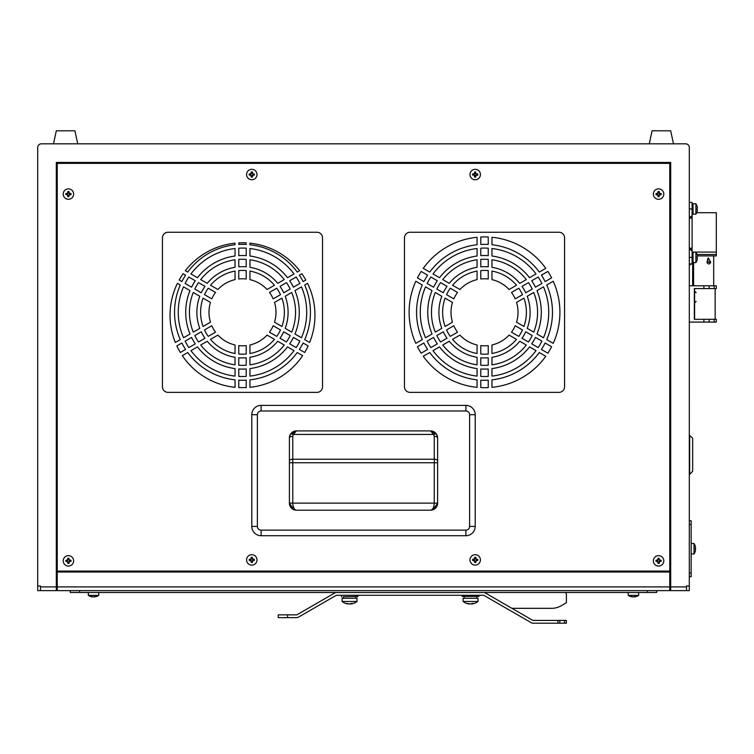 <?xml version="1.0" encoding="UTF-8"?>
<svg xmlns="http://www.w3.org/2000/svg" width="754" height="754" viewBox="0 0 754 754"><rect width="100%" height="100%" fill="white"/><g stroke="black" fill="none" stroke-linecap="round" stroke-linejoin="round"><path stroke-width="1.13" d="M478.931 596.405L462.174 596.405L478.931 596.405L478.931 595.283M343.183 596.782L357.914 596.405L343.183 596.782M564.529 623.209L564.529 620.419L566.395 620.419L566.395 623.209L557.951 623.209L557.951 620.419L533.135 620.419A0.933 0.933 0 0 1 532.663 620.297L485.378 592.993A3.723 3.723 0 0 0 483.521 592.493M557.951 623.209L533.135 623.209A3.723 3.723 0 0 1 531.268 622.719L483.983 595.415A0.933 0.933 0 0 0 483.521 595.283L336.576 595.283A0.933 0.933 0 0 0 336.105 595.415L298.49 617.13A3.723 3.723 0 0 1 296.633 617.63L278.264 617.63L278.264 614.84L287.576 614.84L287.576 617.63M557.951 620.419L559.817 620.419L559.817 623.209M564.529 620.419L559.817 620.419M336.576 592.493A3.723 3.723 0 0 0 334.71 592.993L297.095 614.708A0.933 0.933 0 0 1 296.633 614.84L287.576 614.84M551.73 608.318L511.928 608.318L551.73 608.318A18.614 18.614 0 0 0 561.042 605.83L566.395 602.738L566.395 594.359A1.866 1.866 0 0 0 564.529 592.493M566.395 602.738L566.395 594.359M348.169 603.954L348.169 603.775A12.073 9.585 90 0 0 348.942 603.935L349.724 603.935A12.073 7.333 -90 0 0 351.157 603.417A11.838 8.143 46.5 0 0 352.457 603.417A12.073 7.333 90 0 1 351.025 603.935L351.128 603.935M469.177 603.954L469.177 603.775A12.073 9.585 90 0 0 469.959 603.935L470.741 603.935A12.073 7.333 -90 0 0 472.174 603.417A11.838 8.143 46.5 0 0 473.474 603.417A12.073 7.333 90 0 1 472.042 603.935L472.145 603.935M469.063 603.747L468.96 603.935A12.073 9.585 -90 0 1 467.084 603.417A11.838 6.23 -54 0 0 468.083 603.417A12.073 9.585 90 0 0 469.959 603.935M342.09 601.475L356.991 601.475L356.991 598.271L342.09 598.271L342.09 601.475A12.102 12.102 0 0 0 348.103 603.954A12.102 12.102 0 0 1 342.09 601.475M348.056 603.747L347.952 603.935A12.073 9.585 -90 0 1 346.077 603.417A11.838 6.23 -54 0 0 347.066 603.417A12.073 9.585 90 0 0 348.942 603.935M350.912 603.775A12.073 9.585 -90 0 1 350.139 603.935L349.356 603.935M463.107 601.475L477.998 601.475L477.998 598.271L463.107 598.271L463.107 601.475A12.102 12.102 0 0 0 469.12 603.954A12.102 12.102 0 0 1 463.107 601.475M471.929 603.775A12.073 9.585 -90 0 1 471.146 603.935L470.364 603.935M182.327 355.634A72.459 72.459 0 0 0 235.041 387.32L235.041 379.846A67.954 67.954 0 0 1 187.718 352.523L182.327 355.634M176.841 345.907A72.459 72.459 0 0 0 180.338 352.486L185.588 349.451A67.954 67.954 0 0 1 181.865 343.004L176.841 345.907M177.435 283.344A72.459 72.459 0 0 0 175.343 342.476L180.272 339.63A67.954 67.954 0 0 1 180.272 284.984L177.435 283.344M183.109 273.721A72.459 72.459 0 0 0 179.16 280.045L181.865 281.6A67.954 67.954 0 0 1 185.588 275.153L183.109 273.721M235.041 243.174A72.459 72.459 0 0 0 185.343 270.714L187.718 272.081A67.954 67.954 0 0 1 235.041 244.758L235.041 243.174M246.209 242.892A72.459 72.459 0 0 0 238.764 242.892L238.764 244.456A67.954 67.954 0 0 1 246.209 244.456L246.209 242.892M299.64 270.714A72.459 72.459 0 0 0 249.942 243.174L249.942 244.758A67.954 67.954 0 0 1 297.264 272.081L299.64 270.714M305.822 280.045A72.459 72.459 0 0 0 301.864 273.721L299.385 275.153A67.954 67.954 0 0 1 303.108 281.6L305.822 280.045M309.64 342.476A72.459 72.459 0 0 0 307.547 283.344L304.71 284.984A67.954 67.954 0 0 1 304.71 339.63L309.64 342.476M304.644 352.486A72.459 72.459 0 0 0 308.141 345.907L303.108 343.004A67.954 67.954 0 0 1 299.385 349.451L304.644 352.486M249.942 387.32A72.459 72.459 0 0 0 302.646 355.634L297.264 352.523A67.954 67.954 0 0 1 249.942 379.846L249.942 387.32M656.725 592.493L656.725 590.636L656.725 592.493L70.282 592.493L70.282 590.636M628.242 592.493L628.242 595.368L638.666 595.368L638.666 592.493M88.341 592.493L88.341 595.368L98.765 595.368L98.765 592.493M632.465 596.904L632.465 596.819A9.293 7.776 90 0 0 632.823 596.876L633.596 596.876A9.293 5.08 -90 0 0 634.397 596.584A9.039 6.55 43.5 0 0 635.33 596.584A9.293 5.08 90 0 1 634.529 596.876L634.698 596.876M92.563 596.904L92.563 596.819A9.293 7.776 90 0 0 92.921 596.876L93.694 596.876A9.293 5.08 -90 0 0 94.495 596.584A9.039 6.55 43.5 0 0 95.428 596.584A9.293 5.08 90 0 1 94.627 596.876L94.797 596.876M634.444 596.819A9.293 7.776 -90 0 1 634.086 596.876L633.313 596.876M632.37 596.8L632.21 596.876A9.293 7.776 -90 0 1 630.994 596.584A9.039 4.279 -55.4 0 0 631.607 596.584A9.293 7.776 90 0 0 632.823 596.876M628.242 595.368A9.312 9.312 0 0 0 632.361 596.895L632.21 596.763M94.542 596.819A9.293 7.776 -90 0 1 94.184 596.876L93.411 596.876M92.469 596.8L92.308 596.876A9.293 7.776 -90 0 1 91.093 596.584A9.039 4.279 -55.4 0 0 91.705 596.584A9.293 7.776 90 0 0 92.921 596.876M88.341 595.368A9.312 9.312 0 0 0 92.459 596.895L92.308 596.763M289.404 437.97L290.356 434.436L289.404 437.97L289.404 503.135A7.078 7.078 0 0 0 296.482 510.204L430.525 510.204A7.078 7.078 0 0 0 437.603 503.135L437.603 437.97A7.078 7.078 0 0 0 430.525 430.902L436.651 434.436L430.525 430.902L296.482 430.902A7.078 7.078 0 0 0 289.404 437.97A3.355 1.678 0 0 1 292.759 436.293L292.759 459.224A3.355 1.678 0 0 0 289.404 460.901M437.056 505.84L435.529 508.13L433.23 509.666L437.603 503.135L434.247 503.135L434.247 462.758L437.603 462.758M476.198 173.967A0.556 0.556 0 0 1 475.783 173.552L476.189 175.117A0.556 0.556 0 0 0 475.774 175.522L474.634 175.522A0.556 0.556 0 0 0 474.219 175.107L474.219 173.957A0.556 0.556 0 0 0 474.634 173.552L475.783 173.552M476.321 173.986L477.782 173.986A9.039 4.515 90.1 0 1 477.782 175.098L475.774 175.522M475.765 175.654L475.755 177.115A9.039 4.515 -179.9 0 1 474.643 177.105L474.087 175.088L472.635 175.088A9.039 4.515 -89.9 0 1 472.635 173.976L474.634 173.552M474.652 173.42L474.652 171.959A9.039 4.515 0.1 0 1 475.774 171.969L475.765 173.42M475.218 169.32A5.212 5.212 0 0 1 479.714 177.152A5.212 5.212 0 0 1 470.684 177.133A5.212 5.212 0 0 1 475.218 169.32M57.247 163.364L57.247 571.089L669.759 571.089L669.759 163.364L57.247 163.364M162.44 386.774L162.44 237.84A5.589 5.589 0 0 1 168.019 232.251L316.963 232.251A5.589 5.589 0 0 1 322.542 237.84L322.542 386.774A5.589 5.589 0 0 1 316.963 392.363L168.019 392.363A5.589 5.589 0 0 1 162.44 386.774M404.464 386.774L404.464 237.84A5.589 5.589 0 0 1 410.044 232.251L558.987 232.251A5.589 5.589 0 0 1 564.567 237.84L564.567 386.774A5.589 5.589 0 0 1 558.987 392.363L410.044 392.363A5.589 5.589 0 0 1 404.464 386.774M475.218 565.123A5.212 5.212 0 0 1 470.684 557.319A5.212 5.212 0 0 1 479.714 557.3A5.212 5.212 0 0 1 475.218 565.123M251.808 554.699A5.212 5.212 0 0 1 256.303 562.531A5.212 5.212 0 0 1 247.274 562.512A5.212 5.212 0 0 1 251.808 554.699M251.808 169.32A5.212 5.212 0 0 1 256.303 177.152A5.212 5.212 0 0 1 247.274 177.133A5.212 5.212 0 0 1 251.808 169.32M663.803 560.844A5.212 5.212 0 0 1 655.98 565.359A5.212 5.212 0 0 1 655.98 556.329A5.212 5.212 0 0 1 663.803 560.844M73.628 560.844A5.212 5.212 0 0 1 65.815 565.359A5.212 5.212 0 0 1 65.815 556.329A5.212 5.212 0 0 1 73.628 560.844M663.803 194.089A5.212 5.212 0 0 1 655.98 198.604A5.212 5.212 0 0 1 655.98 189.574A5.212 5.212 0 0 1 663.803 194.089M73.628 194.089A5.212 5.212 0 0 1 65.815 198.604A5.212 5.212 0 0 1 65.815 189.574A5.212 5.212 0 0 1 73.628 194.089M465.897 530.128L465.897 535.717L261.11 535.717L261.11 530.128A3.723 3.723 0 0 1 257.387 526.405L257.387 414.7A3.723 3.723 0 0 1 261.11 410.977L465.897 410.977A3.723 3.723 0 0 1 469.619 414.7L469.619 526.405A3.723 3.723 0 0 1 465.897 530.128L261.11 530.128M257.387 526.405L251.798 526.405A9.312 9.312 0 0 0 261.11 535.717M251.798 526.405L251.798 414.7L257.387 414.7M261.11 410.977L261.11 405.388A9.312 9.312 0 0 0 251.798 414.7M261.11 405.388L465.897 405.388L465.897 410.977M469.619 414.7L475.209 414.7A9.312 9.312 0 0 0 465.897 405.388M475.209 414.7L475.209 526.405L469.619 526.405M465.897 535.717A9.312 9.312 0 0 0 475.209 526.405M246.209 387.613L246.209 380.157A67.954 67.954 0 0 1 238.764 380.157L238.764 387.613L246.209 387.613L238.764 387.613M246.209 354.031A41.885 41.885 0 0 1 238.764 354.031L238.764 345.605A33.515 33.515 0 0 0 246.209 345.605L246.209 354.031M235.041 353.522A41.885 41.885 0 0 1 210.517 339.366L217.915 335.087A33.515 33.515 0 0 0 235.041 344.974L235.041 353.522M238.764 368.97L238.764 376.425A64.231 64.231 0 0 0 246.209 376.425L246.209 368.97A56.786 56.786 0 0 1 238.764 368.97M238.764 357.764L238.764 365.238A53.063 53.063 0 0 0 246.209 365.238L246.209 357.764A45.617 45.617 0 0 1 238.764 357.764M235.041 376.105A64.231 64.231 0 0 1 190.96 350.648L197.463 346.897A56.786 56.786 0 0 0 235.041 368.593L235.041 376.105M235.041 364.842A53.063 53.063 0 0 1 200.715 345.021L207.246 341.251A45.617 45.617 0 0 0 235.041 357.302L235.041 364.842M208.217 336.388A41.885 41.885 0 0 1 204.494 329.941L211.789 325.728A33.515 33.515 0 0 0 215.512 332.184L208.217 336.388M198.519 341.996A53.063 53.063 0 0 1 194.786 335.549L201.261 331.807A45.617 45.617 0 0 0 204.984 338.263L198.519 341.996M188.82 347.594A64.231 64.231 0 0 1 185.098 341.138L191.563 337.415A56.786 56.786 0 0 0 195.286 343.862L188.82 347.594M203.071 326.463A41.885 41.885 0 0 1 203.071 298.141L210.47 302.42A33.515 33.515 0 0 0 210.47 322.194L203.071 326.463M183.514 337.754A64.231 64.231 0 0 1 183.514 286.859L190.017 290.61A56.786 56.786 0 0 0 190.017 334.003L183.514 337.754M193.269 332.118A53.063 53.063 0 0 1 193.269 292.486L199.791 296.256A45.617 45.617 0 0 0 199.791 328.358L193.269 332.118M204.494 294.673A41.885 41.885 0 0 1 208.217 288.216L215.512 292.429A33.515 33.515 0 0 0 211.789 298.876L204.494 294.673M194.786 289.065A53.063 53.063 0 0 1 198.519 282.618L204.984 286.35A45.617 45.617 0 0 0 201.261 292.797L194.786 289.065M185.098 283.466A64.231 64.231 0 0 1 188.82 277.02L195.286 280.752A56.786 56.786 0 0 0 191.563 287.199L185.098 283.466M210.517 285.248A41.885 41.885 0 0 1 235.041 271.082L235.041 279.63A33.515 33.515 0 0 0 217.915 289.517L210.517 285.248M190.96 273.956A64.231 64.231 0 0 1 235.041 248.509L235.041 256.011A56.786 56.786 0 0 0 197.463 277.708L190.96 273.956M200.715 279.593A53.063 53.063 0 0 1 235.041 259.772L235.041 267.302A45.617 45.617 0 0 0 207.246 283.353L200.715 279.593M238.764 270.582A41.885 41.885 0 0 1 246.209 270.582L246.209 278.999A33.515 33.515 0 0 0 238.764 278.999L238.764 270.582M238.764 259.376A53.063 53.063 0 0 1 246.209 259.376L246.209 266.841A45.617 45.617 0 0 0 238.764 266.841L238.764 259.376M238.764 248.179A64.231 64.231 0 0 1 246.209 248.179L246.209 255.644A56.786 56.786 0 0 0 238.764 255.644L238.764 248.179M249.942 271.082A41.885 41.885 0 0 1 274.465 285.248L267.067 289.517A33.515 33.515 0 0 0 249.942 279.63L249.942 271.082M249.942 248.509A64.231 64.231 0 0 1 294.013 273.956L287.519 277.708A56.786 56.786 0 0 0 249.942 256.011L249.942 248.509M249.942 259.772A53.063 53.063 0 0 1 284.258 279.593L277.736 283.353A45.617 45.617 0 0 0 249.942 267.302L249.942 259.772M276.765 288.216A41.885 41.885 0 0 1 280.488 294.673L273.193 298.876A33.515 33.515 0 0 0 269.47 292.429L276.765 288.216M286.463 282.618A53.063 53.063 0 0 1 290.186 289.065L283.721 292.797A45.617 45.617 0 0 0 279.998 286.35L286.463 282.618M296.162 277.02A64.231 64.231 0 0 1 299.885 283.466L293.419 287.199A56.786 56.786 0 0 0 289.696 280.752L296.162 277.02M281.911 298.141A41.885 41.885 0 0 1 281.911 326.463L274.513 322.194A33.515 33.515 0 0 0 274.513 302.42L281.911 298.141M301.459 286.859A64.231 64.231 0 0 1 301.459 337.754L294.965 334.003A56.786 56.786 0 0 0 294.965 290.61L301.459 286.859M291.713 292.486A53.063 53.063 0 0 1 291.713 332.118L285.182 328.358A45.617 45.617 0 0 0 285.182 296.256L291.713 292.486M280.488 329.941A41.885 41.885 0 0 1 276.765 336.388L269.47 332.184A33.515 33.515 0 0 0 273.193 325.728L280.488 329.941M290.186 335.549A53.063 53.063 0 0 1 286.463 341.996L279.998 338.263A45.617 45.617 0 0 0 283.721 331.807L290.186 335.549M299.885 341.138A64.231 64.231 0 0 1 296.162 347.594L289.696 343.862A56.786 56.786 0 0 0 293.419 337.415L299.885 341.138M274.465 339.366L267.067 335.087A33.515 33.515 0 0 1 249.942 344.974L249.942 353.522A41.885 41.885 0 0 0 274.465 339.366M284.258 345.021L277.736 341.251A45.617 45.617 0 0 1 249.942 357.302L249.942 364.842A53.063 53.063 0 0 0 284.258 345.021M294.013 350.648L287.519 346.897A56.786 56.786 0 0 1 249.942 368.593L249.942 376.105A64.231 64.231 0 0 0 294.013 350.648M491.966 237.274L491.966 244.758A67.954 67.954 0 0 1 539.289 272.081L545.773 268.339A75.4 75.4 0 0 0 491.966 237.274M547.875 271.431L541.41 275.153A67.954 67.954 0 0 1 545.133 281.6L551.598 277.877A75.4 75.4 0 0 0 547.875 271.431M553.219 281.242L546.735 284.984A67.954 67.954 0 0 1 546.735 339.63L553.219 343.372A75.4 75.4 0 0 0 553.219 281.242M551.598 346.736L545.133 343.004A67.954 67.954 0 0 1 541.41 349.451L547.875 353.183A75.4 75.4 0 0 0 551.598 346.736M545.773 356.274L539.289 352.523A67.954 67.954 0 0 1 491.966 379.846L491.966 387.339A75.4 75.4 0 0 0 545.773 356.274M488.234 387.613L488.234 380.157A67.954 67.954 0 0 1 480.788 380.157L480.788 387.613A75.4 75.4 0 0 0 488.234 387.613M477.065 387.339L477.065 379.846A67.954 67.954 0 0 1 429.742 352.523L423.258 356.274A75.4 75.4 0 0 0 477.065 387.339M421.156 353.183L427.612 349.451A67.954 67.954 0 0 1 423.889 343.004L417.433 346.736A75.4 75.4 0 0 0 421.156 353.183M415.812 343.372L422.297 339.63A67.954 67.954 0 0 1 422.297 284.984L415.812 281.242A75.4 75.4 0 0 0 415.812 343.372M417.433 277.877L423.889 281.6A67.954 67.954 0 0 1 427.612 275.153L421.156 271.431A75.4 75.4 0 0 0 417.433 277.877M423.258 268.339L429.742 272.081A67.954 67.954 0 0 1 477.065 244.758L477.065 237.274A75.4 75.4 0 0 0 423.258 268.339M480.788 237.001A75.4 75.4 0 0 1 488.234 237.001L488.234 244.456A67.954 67.954 0 0 0 480.788 244.456L480.788 237.001M488.234 354.031A41.885 41.885 0 0 1 480.788 354.031L480.788 345.605A33.515 33.515 0 0 0 488.234 345.605L488.234 354.031M477.065 353.522A41.885 41.885 0 0 1 452.541 339.366L459.94 335.087A33.515 33.515 0 0 0 477.065 344.974L477.065 353.522M480.788 368.97L480.788 376.425A64.231 64.231 0 0 0 488.234 376.425L488.234 368.97A56.786 56.786 0 0 1 480.788 368.97M480.788 357.764L480.788 365.238A53.063 53.063 0 0 0 488.234 365.238L488.234 357.764A45.617 45.617 0 0 1 480.788 357.764M477.065 376.105A64.231 64.231 0 0 1 432.984 350.648L439.488 346.897A56.786 56.786 0 0 0 477.065 368.593L477.065 376.105M477.065 364.842A53.063 53.063 0 0 1 442.739 345.021L449.271 341.251A45.617 45.617 0 0 0 477.065 357.302L477.065 364.842M450.242 336.388A41.885 41.885 0 0 1 446.519 329.941L453.814 325.728A33.515 33.515 0 0 0 457.537 332.184L450.242 336.388M440.543 341.996A53.063 53.063 0 0 1 436.811 335.549L443.286 331.807A45.617 45.617 0 0 0 447.009 338.263L440.543 341.996M430.845 347.594A64.231 64.231 0 0 1 427.122 341.138L433.588 337.415A56.786 56.786 0 0 0 437.311 343.862L430.845 347.594M445.096 326.463A41.885 41.885 0 0 1 445.096 298.141L452.494 302.42A33.515 33.515 0 0 0 452.494 322.194L445.096 326.463M425.539 337.754A64.231 64.231 0 0 1 425.539 286.859L432.042 290.61A56.786 56.786 0 0 0 432.042 334.003L425.539 337.754M435.294 332.118A53.063 53.063 0 0 1 435.294 292.486L441.816 296.256A45.617 45.617 0 0 0 441.816 328.358L435.294 332.118M446.519 294.673A41.885 41.885 0 0 1 450.242 288.216L457.537 292.429A33.515 33.515 0 0 0 453.814 298.876L446.519 294.673M436.811 289.065A53.063 53.063 0 0 1 440.543 282.618L447.009 286.35A45.617 45.617 0 0 0 443.286 292.797L436.811 289.065M427.122 283.466A64.231 64.231 0 0 1 430.845 277.02L437.311 280.752A56.786 56.786 0 0 0 433.588 287.199L427.122 283.466M452.541 285.248A41.885 41.885 0 0 1 477.065 271.082L477.065 279.63A33.515 33.515 0 0 0 459.94 289.517L452.541 285.248M432.984 273.956A64.231 64.231 0 0 1 477.065 248.509L477.065 256.011A56.786 56.786 0 0 0 439.488 277.708L432.984 273.956M442.739 279.593A53.063 53.063 0 0 1 477.065 259.772L477.065 267.302A45.617 45.617 0 0 0 449.271 283.353L442.739 279.593M480.788 270.582A41.885 41.885 0 0 1 488.234 270.582L488.234 278.999A33.515 33.515 0 0 0 480.788 278.999L480.788 270.582M480.788 259.376A53.063 53.063 0 0 1 488.234 259.376L488.234 266.841A45.617 45.617 0 0 0 480.788 266.841L480.788 259.376M480.788 248.179A64.231 64.231 0 0 1 488.234 248.179L488.234 255.644A56.786 56.786 0 0 0 480.788 255.644L480.788 248.179M491.966 271.082A41.885 41.885 0 0 1 516.49 285.248L509.091 289.517A33.515 33.515 0 0 0 491.966 279.63L491.966 271.082M491.966 248.509A64.231 64.231 0 0 1 536.037 273.956L529.544 277.708A56.786 56.786 0 0 0 491.966 256.011L491.966 248.509M491.966 259.772A53.063 53.063 0 0 1 526.283 279.593L519.76 283.353A45.617 45.617 0 0 0 491.966 267.302L491.966 259.772M518.79 288.216A41.885 41.885 0 0 1 522.513 294.673L515.218 298.876A33.515 33.515 0 0 0 511.495 292.429L518.79 288.216M528.488 282.618A53.063 53.063 0 0 1 532.211 289.065L525.745 292.797A45.617 45.617 0 0 0 522.022 286.35L528.488 282.618M538.186 277.02A64.231 64.231 0 0 1 541.909 283.466L535.444 287.199A56.786 56.786 0 0 0 531.721 280.752L538.186 277.02M523.936 298.141A41.885 41.885 0 0 1 523.936 326.463L516.537 322.194A33.515 33.515 0 0 0 516.537 302.42L523.936 298.141M543.483 286.859A64.231 64.231 0 0 1 543.483 337.754L536.989 334.003A56.786 56.786 0 0 0 536.989 290.61L543.483 286.859M533.738 292.486A53.063 53.063 0 0 1 533.738 332.118L527.206 328.358A45.617 45.617 0 0 0 527.206 296.256L533.738 292.486M522.513 329.941A41.885 41.885 0 0 1 518.79 336.388L511.495 332.184A33.515 33.515 0 0 0 515.218 325.728L522.513 329.941M532.211 335.549A53.063 53.063 0 0 1 528.488 341.996L522.022 338.263A45.617 45.617 0 0 0 525.745 331.807L532.211 335.549M541.909 341.138A64.231 64.231 0 0 1 538.186 347.594L531.721 343.862A56.786 56.786 0 0 0 535.444 337.415L541.909 341.138M516.49 339.366L509.091 335.087A33.515 33.515 0 0 1 491.966 344.974L491.966 353.522A41.885 41.885 0 0 0 516.49 339.366M526.283 345.021L519.76 341.251A45.617 45.617 0 0 1 491.966 357.302L491.966 364.842A53.063 53.063 0 0 0 526.283 345.021M536.037 350.648L529.544 346.897A56.786 56.786 0 0 1 491.966 368.593L491.966 376.105A64.231 64.231 0 0 0 536.037 350.648M475.755 557.338L476.321 559.355L477.782 559.345A9.039 4.515 89.9 0 1 477.782 560.467L476.321 560.467L475.774 562.484A9.039 4.515 179.9 0 1 474.652 562.493L474.652 561.033L472.635 560.476A9.039 4.515 -90.1 0 1 472.635 559.364L474.643 558.799L474.643 557.347A9.039 4.515 -0.1 0 1 475.755 557.338M251.233 562.484L250.677 560.467L249.225 560.467A9.039 4.515 -89.9 0 1 249.225 559.345L250.686 559.355L251.242 557.338A9.039 4.515 0.1 0 1 252.364 557.347L252.364 558.799L254.371 559.364A9.039 4.515 90.1 0 1 254.371 560.476L252.91 560.476L252.354 562.493A9.039 4.515 -179.9 0 1 251.233 562.484M251.233 177.105L250.677 175.088L249.225 175.088A9.039 4.515 -89.9 0 1 249.225 173.976L250.686 173.976L251.242 171.959A9.039 4.515 0.1 0 1 252.364 171.969L252.92 173.986L254.371 173.986A9.039 4.515 90.1 0 1 254.371 175.098L252.91 175.098L252.354 177.115A9.039 4.515 -179.9 0 1 251.233 177.105M656.018 560.288L658.025 559.732L658.025 558.271A9.039 4.515 0 0 1 659.147 558.271L659.147 559.732L661.164 560.288A9.039 4.515 90 0 1 661.164 561.4L659.703 561.4L659.147 563.417A9.039 4.515 180 0 1 658.025 563.417L657.469 561.4L656.018 561.4A9.039 4.515 -90 0 1 656.018 560.288M65.843 560.288L67.304 560.288L67.86 558.271A9.039 4.515 0 0 1 68.982 558.271L68.982 559.732L70.989 560.288A9.039 4.515 90 0 1 70.989 561.4L69.538 561.4L68.982 563.417A9.039 4.515 180 0 1 67.86 563.417L67.304 561.4L65.843 561.4A9.039 4.515 -90 0 1 65.843 560.288M656.018 193.524L657.469 193.524L658.025 191.516A9.039 4.515 0 0 1 659.147 191.516L659.703 193.524L661.164 193.524A9.039 4.515 90 0 1 661.164 194.645L659.147 195.201L659.147 196.662A9.039 4.515 180 0 1 658.025 196.662L658.025 195.201L656.018 194.645A9.039 4.515 -90 0 1 656.018 193.524M65.843 193.524L67.304 193.524L67.86 191.516A9.039 4.515 0 0 1 68.982 191.516L68.982 192.967L70.989 193.524A9.039 4.515 90 0 1 70.989 194.645L68.982 195.201L68.982 196.662A9.039 4.515 180 0 1 67.86 196.662L67.304 194.645L65.843 194.645A9.039 4.515 -90 0 1 65.843 193.524M476.321 559.355L476.189 559.336A0.556 0.556 0 0 1 475.774 558.931L475.765 558.799M476.189 559.336L476.321 560.467M475.765 561.033L475.783 560.901A0.556 0.556 0 0 1 476.198 560.486M475.783 560.901L474.652 561.033M474.087 560.476L474.219 560.495A0.556 0.556 0 0 1 474.634 560.901M474.219 560.495L474.087 559.355M474.643 558.799L474.634 558.931A0.556 0.556 0 0 1 474.219 559.345M474.634 558.931L475.774 558.931M250.677 560.467L250.809 560.486A0.556 0.556 0 0 1 251.223 560.901L251.233 561.033M250.809 560.486L250.686 559.355M251.242 558.799L251.223 558.931A0.556 0.556 0 0 1 250.818 559.336M251.223 558.931L252.364 558.799M252.92 559.355L252.788 559.345A0.556 0.556 0 0 1 252.373 558.931M252.788 559.345L252.91 560.476M252.354 561.033L252.373 560.901A0.556 0.556 0 0 1 252.788 560.495M252.373 560.901L251.223 560.901M250.677 175.088L250.809 175.107A0.556 0.556 0 0 1 251.223 175.522L251.233 175.654M250.809 175.107L250.686 173.976M251.242 173.42L251.223 173.552A0.556 0.556 0 0 1 250.818 173.957M251.223 173.552L252.364 173.42M252.92 173.986L252.788 173.967A0.556 0.556 0 0 1 252.373 173.552M252.788 173.967L252.91 175.098M252.354 175.654L252.373 175.522A0.556 0.556 0 0 1 252.788 175.117M252.373 175.522L251.223 175.522M658.025 559.732L658.016 559.854A0.556 0.556 0 0 1 657.601 560.269L657.469 560.288M658.016 559.854L659.147 559.732M659.703 560.288L659.571 560.269A0.556 0.556 0 0 1 659.156 559.854M659.571 560.269L659.703 561.4M659.147 561.966L659.156 561.834A0.556 0.556 0 0 1 659.571 561.419M659.156 561.834L658.025 561.966M657.469 561.4L657.601 561.419A0.556 0.556 0 0 1 658.016 561.834M657.601 561.419L657.601 560.269M67.86 559.732L67.841 559.854A0.556 0.556 0 0 1 67.436 560.269L67.304 560.288M67.841 559.854L68.982 559.732M69.538 560.288L69.406 560.269A0.556 0.556 0 0 1 68.991 559.854M69.406 560.269L69.538 561.4M68.982 561.966L68.991 561.834A0.556 0.556 0 0 1 69.406 561.419M68.991 561.834L67.86 561.966M67.304 561.4L67.436 561.419A0.556 0.556 0 0 1 67.841 561.834M67.436 561.419L67.436 560.269M658.025 192.967L658.016 193.099A0.556 0.556 0 0 1 657.601 193.514L657.469 193.524M658.016 193.099L659.147 192.967M659.703 193.524L659.571 193.514A0.556 0.556 0 0 1 659.156 193.099M659.571 193.514L659.703 194.645M659.147 195.201L659.156 195.069A0.556 0.556 0 0 1 659.571 194.655M659.156 195.069L658.025 195.201M657.469 194.645L657.601 194.655A0.556 0.556 0 0 1 658.016 195.069M657.601 194.655L657.601 193.514M67.86 192.967L67.841 193.099A0.556 0.556 0 0 1 67.436 193.514L67.304 193.524M67.841 193.099L68.982 192.967M69.538 193.524L69.406 193.514A0.556 0.556 0 0 1 68.991 193.099M69.406 193.514L69.538 194.645M68.982 195.201L68.991 195.069A0.556 0.556 0 0 1 69.406 194.655M68.991 195.069L67.86 195.201M67.304 194.645L67.436 194.655A0.556 0.556 0 0 1 67.841 195.069M67.436 194.655L67.436 193.514M437.603 460.901A3.355 1.678 0 0 0 434.247 459.224L434.247 436.293A3.355 1.678 0 0 1 437.603 437.97L436.651 434.436A3.355 1.499 150 0 0 433.748 434.436L293.259 434.436L292.759 436.293M433.23 509.666L430.525 510.204C432.796 509.732 434.04 507.376 434.247 503.135L292.759 503.135C292.976 507.433 294.22 509.789 296.482 510.204L293.777 509.666L296.482 510.204M289.404 462.758L292.759 462.758L292.759 503.135L289.404 503.135L293.777 509.666M296.482 430.902L290.356 434.436A3.355 1.499 -150 0 1 293.259 434.436L296.482 430.902M430.525 430.902L433.748 434.436L434.247 436.293M56.314 587.837L57.247 587.837M669.759 587.837L670.683 587.837M689.307 430.157L689.307 437.603M689.326 424.2L689.307 417.603M689.326 411.769L689.307 404.568M689.674 435.181L689.674 474.275L692.653 471.297L692.653 438.159L689.326 435.181M40.49 586.914L40.49 590.636L37.7 590.636L37.7 147.539A3.723 3.723 0 0 1 41.423 143.816L685.584 143.816A3.723 3.723 0 0 1 689.307 147.539L689.307 590.636L670.683 590.636L670.683 162.44L56.314 162.44L56.314 586.914L40.49 586.914L40.49 585.981L37.7 585.981M56.314 586.914L56.314 590.636L40.49 590.636M689.307 585.981L686.517 585.981L686.517 590.636M703.906 285.775L716.3 285.775L716.3 288.565L703.906 288.565L703.906 285.775L689.307 285.775M703.906 322.081L703.906 319.291L716.3 319.291L716.3 322.081L689.307 322.081M703.906 319.291L694.34 319.291L694.34 288.565L703.906 288.565M689.307 202.458L692.097 202.458L692.097 263.9L689.307 263.9M690.08 249.555L689.307 248.236L692.097 248.236L692.097 249.555L690.08 249.555L692.097 250.865M690.08 216.813L692.097 216.813L692.097 218.132L689.307 218.132L692.097 215.493M690.805 264.192L692.097 263.9M689.288 265.747L689.967 264.833L689.307 264.833M696.715 212.703L716.3 212.703L716.3 254.475L697.026 254.475M693.03 254.475L692.097 254.475M716.3 252.072L692.097 252.072M716.3 254.475L716.3 255.898L697.356 255.898M693.03 260.177L692.097 260.177M693.03 208.981L693.03 203.768L695.904 203.768L695.904 214.193L693.03 214.193L693.03 208.981M693.03 262.599L693.03 252.175L695.904 252.175L695.904 262.599L693.03 262.599M697.12 259.96L697.12 259.96A9.293 9.293 0 0 0 697.412 258.499L697.12 257.943A9.039 7.823 -90 0 0 697.12 256.822L697.412 256.266A9.293 9.293 0 0 0 697.12 254.814L697.12 254.814A9.312 9.312 0 0 0 695.904 252.175M695.904 214.193A9.312 9.312 0 0 0 697.13 211.563L697.13 211.563A9.293 9.293 0 0 0 697.412 210.093L697.12 209.537A9.039 7.823 -90 0 0 697.12 208.424L697.412 207.859A9.293 9.293 0 0 0 697.12 206.407L697.12 206.407A9.312 9.312 0 0 0 695.904 203.768M697.12 208.424L697.412 207.859M697.12 256.822L697.412 256.266M695.254 546.198L695.273 546.16A9.312 9.312 0 0 0 694.038 543.53L694.038 553.954A9.312 9.312 0 0 0 695.273 551.325L695.273 551.325A9.293 9.284 180 0 0 695.546 549.883L695.254 549.421A9.039 7.813 -94.6 0 0 695.254 548.309L695.546 547.658A9.293 9.284 180 0 0 695.254 546.198L695.273 546.16A9.293 9.284 0 0 1 695.546 547.602L695.546 547.602M695.273 548.742A9.039 7.813 -85.4 0 0 695.263 548.299L695.546 548.233M691.182 556.113L691.182 553.954L694.038 553.954A9.312 9.312 0 0 0 695.273 551.325L695.254 551.344A9.293 9.284 180 0 0 695.546 549.883L695.556 549.355M695.273 546.16A9.312 9.312 0 0 0 694.038 543.53L691.164 543.53L691.164 538.102M691.182 557.404L691.182 556.075M689.307 520.816L691.164 520.816L691.164 576.669L689.307 576.669M669.759 590.636L57.247 590.636L57.247 572.013L669.759 572.013L669.759 590.636M77.728 143.816L74.938 130.791L56.314 130.791L53.525 143.816M673.482 143.816L670.683 130.791L652.069 130.791L649.279 143.816M713.689 285.775L713.689 255.898M706.988 262.364C708.232 264.484 709.476 264.484 710.711 262.364L710.541 261.685L710.711 262.364L710.522 261.808L710.042 262.505L707.111 261.808L706.988 262.364L708.204 257.953M707.111 261.808L709.919 262.298L709.919 260.865L708.421 258.226L707.733 258.613L707.733 261.101M710.711 262.373L708.581 258.311L707.921 258.499L707.921 261.11L707.111 261.798L707.836 261.044M710.711 262.364L710.598 261.817L710.711 262.364L709.919 262.298L709.919 260.865L710.466 261.704M707.921 261.11L707.309 261.723M692.653 285.775L692.653 260.177M647.413 590.636L647.413 592.493M79.585 590.636L79.585 592.493M634.529 596.593L634.529 596.876A9.312 9.312 0 0 0 638.666 595.368M94.627 596.593L94.627 596.876A9.312 9.312 0 0 0 98.765 595.368L98.765 595.368M434.247 462.758L434.247 459.224L292.759 459.224L292.759 462.758L434.247 462.758M56.314 584.114L57.247 584.114M669.759 584.114L670.683 584.114M686.517 586.914L670.683 586.914M709.175 285.775L709.175 288.565M714.123 288.565L714.123 285.775M714.123 322.081L714.123 319.291M709.175 319.291L709.175 322.081M689.307 208.981L692.097 208.981M689.307 257.387L692.097 257.387M689.307 524.539L691.164 524.539M689.307 572.946L691.164 572.946M669.759 586.914L57.247 586.914M693.586 285.775L693.586 262.599M350.978 603.954A12.102 12.102 0 0 0 356.991 601.475A12.102 12.102 0 0 1 350.978 603.954M341.166 595.283L341.534 596.782M357.914 595.283L357.547 596.782M343.211 596.782L343.211 598.271M355.869 596.782L355.869 598.271M462.174 595.283L462.174 596.405M464.219 596.782L464.219 598.271M476.886 596.782L476.886 598.271M471.985 603.954A12.102 12.102 0 0 0 477.998 601.475M694.623 319.291L694.623 288.565M715.15 319.291L715.15 288.565M693.03 212.703L692.097 212.703M693.03 206.191L692.097 206.191M693.03 211.77L692.097 211.77M693.03 254.588L692.097 254.588M695.904 262.599L695.904 262.599A9.312 9.312 0 0 0 697.13 259.97M694.038 553.954L691.164 553.954M695.527 302.25A9.312 9.312 0 0 0 696.083 301.308A9.312 9.312 0 0 1 695.527 302.25M696.083 292.769A9.312 9.312 0 0 0 695.527 291.826"/></g></svg>
